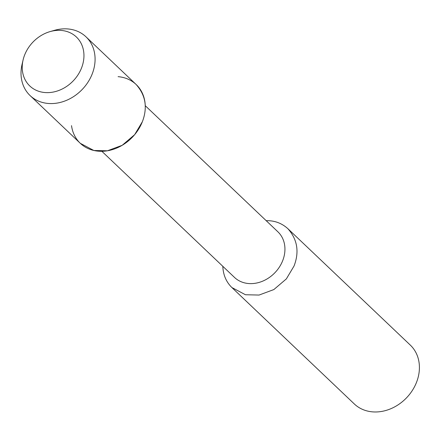 <?xml version="1.0" encoding="UTF-8"?>
<svg xmlns="http://www.w3.org/2000/svg" width="441" height="441" viewBox="0 0 441 441"><rect width="100%" height="100%" fill="white"/><g stroke="black" fill="none" stroke-linecap="round" stroke-linejoin="round"><path stroke-width="0.66" d="M81.524 68.008A33.792 27.948 -46.4 0 0 76.376 37A33.792 27.948 -46.4 0 0 32.832 42.226A33.792 27.948 -46.4 0 0 29.801 85.978A33.792 27.948 -46.4 0 0 81.524 68.008A33.792 27.948 -46.4 0 0 76.376 37A33.792 27.948 -46.4 0 0 50.037 31.609A33.792 27.948 -46.4 0 0 23.081 59.993A33.792 27.948 -46.4 0 0 29.801 85.978A33.792 27.948 -46.4 0 0 81.524 68.008M71.519 125.646A40.55 33.538 -46.4 0 0 103.271 151.252A40.55 33.538 -46.4 0 0 142.355 121.749A40.55 33.538 -46.4 0 0 118.089 76.662M101.865 151.302L234.507 277.428A31.476 26.036 -46.4 0 0 282.681 260.692A31.476 26.036 -46.4 0 0 277.891 231.806L145.243 105.68M222.815 266.309C223.185 274.914 226.211 281.997 231.905 287.56L245.466 294.742L259.06 295.057L273.855 289.561L286.358 278.894L294.064 265.967C299.456 251.855 297.394 239.43 287.879 228.692C281.716 223.14 274.489 220.472 266.199 220.687M231.905 287.56L354.332 403.973A40.616 33.593 -46.4 0 0 416.497 382.38A40.616 33.593 -46.4 0 0 410.306 345.105L287.879 228.692M22.05 64.414A40.55 33.538 -46.4 0 0 30.109 95.592L80.295 143.308L93.834 150.48L107.406 150.794L122.179 145.304L134.659 134.654L142.355 121.749C147.735 107.659 145.673 95.256 136.175 84.54L85.989 36.824A40.55 33.538 -46.4 0 0 54.392 30.357L50.037 31.609M30.109 95.592A40.55 33.538 -46.4 0 0 92.169 74.033A40.55 33.538 -46.4 0 0 85.995 36.824M22.061 64.358L23.092 59.948"/></g></svg>
